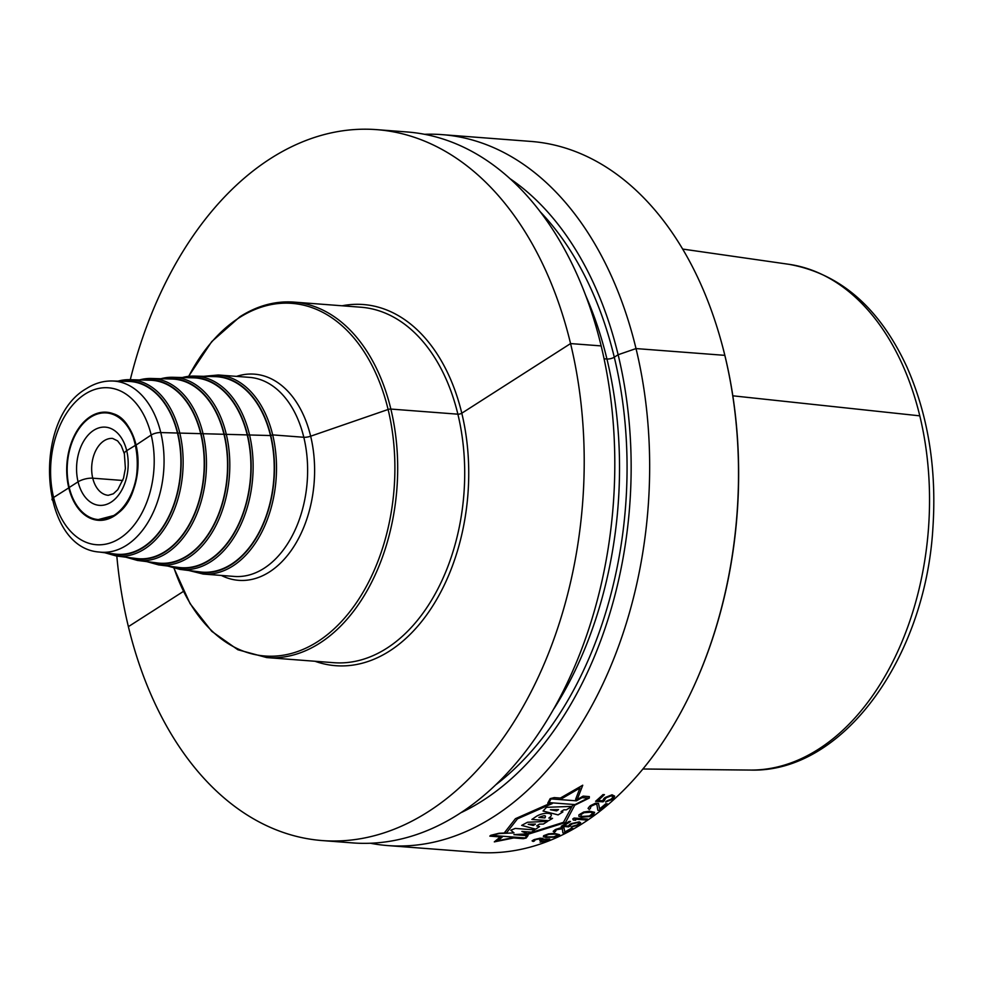 <?xml version="1.0" encoding="UTF-8"?>
<svg xmlns="http://www.w3.org/2000/svg" width="982" height="982" viewBox="0 0 982 982"><rect width="100%" height="100%" fill="white"/><g stroke="black" fill="none" stroke-linecap="round" stroke-linejoin="round"><path stroke-width="1.47" d="M128.605 381.421A86.625 56.833 94.4 0 1 180.418 451.082A86.625 56.833 94.4 0 1 143.041 547.232A86.625 56.833 -85.6 0 1 115.434 554.081L99.219 552.031A85.815 56.305 -85.6 0 0 126.568 545.255A85.815 56.305 94.4 0 0 163.589 449.989A85.815 56.305 94.4 0 0 112.267 380.991L128.605 381.421M98.581 519.588A53.47 35.082 -85.6 0 0 98.851 519.613A53.47 35.082 -85.6 0 0 114.403 515.513M90.54 417.264A53.47 35.082 -85.6 0 0 67.402 475.779A53.47 35.082 -85.6 0 0 98.323 519.576A53.47 35.082 -85.6 0 0 114.243 515.231A53.47 35.082 94.4 0 0 137.382 456.716A53.47 35.082 94.4 0 0 106.461 412.931A53.47 35.082 94.4 0 0 90.54 417.264M135.295 442.072A53.47 35.082 -85.6 0 0 106.989 412.968A53.47 35.082 -85.6 0 0 106.731 412.956M116.281 555.984L136.621 558.537A89.46 58.687 -85.6 0 0 165.136 551.479A89.46 58.687 94.4 0 0 203.728 452.174A89.46 58.687 94.4 0 0 150.234 380.23L129.747 379.678A88.454 58.036 94.4 0 1 182.652 450.799A88.454 58.036 94.4 0 1 144.489 548.999A88.454 58.036 -85.6 0 1 116.281 555.984L104.829 552.743M137.468 560.44L157.807 563.005A92.308 60.553 -85.6 0 0 187.231 555.714A92.308 60.553 94.4 0 0 227.051 453.254A92.308 60.553 94.4 0 0 171.85 379.027L151.363 378.475A91.301 59.89 94.4 0 1 205.962 451.892A91.301 59.89 94.4 0 1 166.572 553.234A91.301 59.89 -85.6 0 1 137.468 560.44L125.831 557.187M158.654 564.908L178.994 567.473A95.144 62.418 -85.6 0 0 209.326 559.961A95.144 62.418 94.4 0 0 250.373 454.347A95.144 62.418 94.4 0 0 193.466 377.837L172.979 377.284A94.137 61.756 94.4 0 1 229.285 452.984A94.137 61.756 94.4 0 1 188.667 557.481A94.137 61.756 -85.6 0 1 158.654 564.908L146.846 561.63M179.841 569.376L200.181 571.941A97.991 64.284 -85.6 0 0 231.408 564.196A97.991 64.284 94.4 0 0 273.683 455.427A97.991 64.284 94.4 0 0 215.083 376.634L194.596 376.081A96.985 63.621 94.4 0 1 252.595 454.065A96.985 63.621 94.4 0 1 210.762 561.716A96.985 63.621 -85.6 0 1 179.841 569.376L167.848 566.074M116.821 556.045A356.503 233.888 -85.6 0 0 128.384 626.651A356.503 233.888 -85.6 0 0 322.342 840.58A356.503 233.888 -85.6 0 0 570.567 343.577A356.503 233.888 -85.6 0 0 376.609 129.636A356.503 233.888 -85.6 0 0 130.287 379.69M322.342 840.58L352.931 842.924A356.503 233.888 -85.6 0 0 601.156 345.91A356.503 233.888 -85.6 0 0 407.199 131.981L376.609 129.636M693.047 688.075L693.366 687.388A355.079 232.955 94.4 0 0 725.011 356L724.826 355.349A356.503 233.888 -85.6 0 0 719.867 336.654L720.076 337.366A355.079 232.955 -85.6 0 1 725.011 356L724.826 355.349A356.503 233.888 94.4 0 1 693.047 688.075A356.503 233.888 94.4 0 1 476.601 852.364L387.78 845.576A356.503 233.888 -85.6 0 0 636.017 348.573A356.503 233.888 -85.6 0 0 442.047 134.632A356.503 233.888 -85.6 0 0 424.555 134.301M370.435 843.256A356.503 233.888 -85.6 0 0 387.78 845.576M719.867 336.654A356.503 233.888 -85.6 0 0 530.869 141.42L442.047 134.632M461.466 812.458A339.551 222.767 94.4 0 0 618.132 354.735L636.017 348.573L724.826 355.349L636.017 348.573L618.132 354.735A339.551 222.767 -85.6 0 0 509.854 178.564M122.762 480.48L92.75 478.185A10.692 3.572 166.4 0 0 78.069 481.818L69.219 487.489M69.243 487.575L53.593 497.493A7.132 2.381 166.4 0 0 54.329 500.722M183.438 591.397L128.384 626.651M919.778 415.84L732.83 395.807L919.778 415.84M554.057 708.562A327.988 215.181 94.4 0 0 606.937 359.019A5.352 1.792 -13.6 0 0 614.278 357.202L618.132 354.735L614.278 357.202A5.352 1.792 -13.6 0 1 606.937 359.019L604.09 358.798L606.937 359.019A327.988 215.181 -85.6 0 0 585.603 295.3M601.156 345.91L570.567 343.577L461.786 413.213A2.848 0.957 -13.6 0 1 457.87 414.183L390.848 409.064A2.848 0.957 166.4 0 0 388.111 409.482L310.656 436.204A7.132 2.381 -13.6 0 1 303.794 437.272L272.677 434.891L270.467 435.542L160.778 432.571A7.132 2.381 166.4 0 0 151.191 435.014L136.068 445.055L151.191 435.014A7.132 2.381 166.4 0 1 160.778 432.571L270.467 435.542L272.677 434.891L303.794 437.272A7.132 2.381 -13.6 0 0 310.656 436.204L388.111 409.482A2.848 0.957 166.4 0 1 390.848 409.064L457.87 414.183A2.848 0.957 -13.6 0 0 461.786 413.213L570.567 343.577L601.156 345.91M135.86 445.042L126.703 450.689A10.692 3.572 166.4 0 0 124.358 453.819A10.692 3.572 166.4 0 1 126.703 450.689L135.86 445.042M560.366 798.059L582.743 785.219L577.207 799.544L575.599 799.409L579.932 788.043L562.49 798.219L554.229 797.593L550.202 798.612L547.735 803.166L552.326 803.522L517.465 818.841L506.467 832.92L499.028 833.264L490.73 835.326L489.822 836.124L502.207 837.069L497.837 840.727L511.99 837.818L523.332 838.689L526.192 838.039L528.107 835.424L523.246 835.056L563.435 822.351L572.752 805.08L574.716 805.228L589.286 798.059L589.323 796.598L583.136 796.132L577.256 799.532M525.112 835.191L565.509 822.511L574.703 805.228M550.116 803.35L515.427 818.693L504.232 833.018M513.746 837.953L494.314 841.881L500.292 836.934M525.137 837.953L491.675 835.4L499.138 833.534L514.016 832.908L510.8 830.207L515.243 828.427L534.601 829.913L531.434 832.159L521.908 831.435L527.874 833.767L513.905 834.663L526.904 835.657L525.137 837.953M535.693 829.164L521.675 825.396L527.506 822.253L547.612 821.357L543.414 824.045L539.363 824.144L536.688 825.923L539.523 826.574L535.693 829.164M528.193 824.279L533.263 825.469L535.436 824.094L528.193 824.279M548.557 820.719L531.876 819.442L535.202 817.171C543.267 811.169 556.954 812.691 548.84 818.055L552.559 818.35L548.557 820.719M544.887 817.908C546.569 815.195 544.568 815.048 538.909 817.454L544.887 817.908M558.12 814.9L543.046 811.022L546.52 807.314L571.917 806.394L566.381 809.819L563.926 809.806L561.09 811.537L562.882 811.942L558.12 814.9M556.622 810.887L558.525 809.61L550.423 809.757L556.622 810.887M582.105 797.642L588.046 798.096L574.986 804.589L549.012 802.613L551.025 798.894L576.36 800.833L582.105 797.642M549.76 839.07L543.12 839.168L542.862 838.432L540.014 838.211L534.38 839.549A356.503 233.888 94.4 0 1 533.901 839.745L532.072 840.85L533.14 841.476A356.503 233.888 -85.6 0 0 534.355 841.022L535.08 839.954A356.503 233.888 -85.6 0 0 536.049 839.561L540.186 838.702L541.413 839.033L540.616 839.917A356.503 233.888 94.4 0 1 539.646 840.297L540.787 840.383A356.503 233.888 -85.6 0 0 541.757 840.003L546.422 839.058L547.895 839.291L546.851 840.273A356.503 233.888 94.4 0 1 545.403 840.85L541.254 841.66A356.503 233.888 94.4 0 1 540.039 842.114L546.581 841.058A356.503 233.888 -85.6 0 0 548.521 840.285L549.76 839.07M545.845 837.425L554.376 837.204L559.617 834.725L554.437 833.374L548.496 833.878L543.586 835.731L543.377 836.738L545.845 837.425M547.33 836.909L545.243 835.731L548.926 834.307L555.53 834.135L557.764 834.982L553.946 836.787L547.33 836.909M562.895 832.92L564.319 833.018A356.503 233.888 -85.6 0 0 572.776 828.403L571.352 828.292A356.503 233.888 94.4 0 1 564.785 831.926L563.987 827.887L561.127 827.666L555.849 829.36A356.503 233.888 94.4 0 1 554.916 829.876L553.185 831.324L554.278 832.122A356.503 233.888 -85.6 0 0 555.468 831.496L556.107 830.109A356.503 233.888 -85.6 0 0 557.052 829.594L562.342 828.82L562.895 832.92M570.272 825.887L570.984 824.671A356.503 233.888 -85.6 0 0 572.371 823.812L577.821 822.572L578.84 823.149L578.079 824.242A356.503 233.888 94.4 0 1 576.692 825.101L572.616 826.218A356.503 233.888 94.4 0 1 571.217 827.053L578.128 825.211A356.503 233.888 -85.6 0 0 579.515 824.352L580.669 822.793L579.257 821.848L570.947 823.702A356.503 233.888 94.4 0 1 569.56 824.561L568.382 826.058L563.815 825.715A356.503 233.888 -85.6 0 0 570.517 821.517L569.094 821.418A356.503 233.888 94.4 0 1 561.225 826.292L568.652 826.856A356.503 233.888 -85.6 0 0 570.272 825.887M575.047 819.148L586.168 819.995A356.503 233.888 -85.6 0 0 587.543 819.062L574.126 818.031A356.503 233.888 94.4 0 1 572.764 818.976L573.378 820.056L575.673 820.228L575.047 819.148M581.369 817.184L589.814 816.57L593.435 814.851L594.589 812.323L589.495 811.181L583.639 812.053L578.95 814.839L578.852 816.275L581.369 817.184M582.792 816.398L581.307 816.103L580.608 814.79L584.106 812.654L590.661 812.212L592.956 813.329L589.347 815.993L582.792 816.398M596.933 804.675L597.854 810.285L599.278 810.396A356.503 233.888 -85.6 0 0 607.257 803.828L605.833 803.718A356.503 233.888 94.4 0 1 599.634 808.873L598.48 803.362L595.62 803.153L590.538 805.596A356.503 233.888 94.4 0 1 589.642 806.332L588.058 808.37L589.225 809.438A356.503 233.888 -85.6 0 0 590.342 808.554L590.857 806.627A356.503 233.888 -85.6 0 0 591.741 805.891L595.669 804.172L596.933 804.675M604.568 800.502L605.17 798.845A356.503 233.888 -85.6 0 0 606.483 797.654L611.221 795.837L612.854 796.623L612.191 798.096A356.503 233.888 94.4 0 1 610.878 799.287L606.913 800.895A356.503 233.888 94.4 0 1 605.599 802.048L612.302 799.397A356.503 233.888 -85.6 0 0 613.615 798.206L614.646 796.107L612.019 794.794L605.047 797.544A356.503 233.888 94.4 0 1 603.746 798.734L602.702 800.784L598.136 800.428A356.503 233.888 -85.6 0 0 604.446 794.659L603.022 794.561A356.503 233.888 94.4 0 1 595.608 801.287L603.034 801.852A356.503 233.888 -85.6 0 0 604.568 800.502M84.955 394.175A78.695 51.629 -85.6 0 0 53.593 497.493A78.695 51.629 -85.6 0 0 119.829 538.332A78.695 51.629 -85.6 0 0 151.191 435.014A78.695 51.629 -85.6 0 0 84.955 394.175M90.381 416.613A54.194 35.548 -85.6 0 0 68.777 487.772A54.194 35.548 -85.6 0 0 114.391 515.894A54.194 35.548 -85.6 0 0 135.995 444.736A54.194 35.548 -85.6 0 0 90.381 416.613M111.076 502.17A39.219 25.728 94.4 0 1 78.069 481.818A39.219 25.728 94.4 0 1 93.695 430.325A39.219 25.728 94.4 0 1 126.703 450.689A39.219 25.728 94.4 0 1 111.076 502.17M108.266 495.309A28.515 18.707 94.4 0 1 91.78 471.949A28.515 18.707 94.4 0 1 104.117 440.746A28.515 18.707 94.4 0 1 112.611 438.426L117.631 440.906L121.289 445.705L124.37 453.831L125.389 468.439L123.511 478.271L117.779 489.65L113.36 493.786L108.266 495.309M123.081 381.274A87.03 57.091 94.4 0 1 180.258 446.896A87.03 57.091 94.4 0 1 143.139 547.612A87.03 57.091 -85.6 0 1 109.947 553.382M118.049 381.139A88.454 58.036 94.4 0 1 129.747 379.678L117.926 381.139M144.612 380.071A89.865 58.957 94.4 0 1 203.569 447.915A89.865 58.957 94.4 0 1 165.234 551.847A89.865 58.957 -85.6 0 1 131.048 557.837M139.481 379.936A91.301 59.89 94.4 0 1 151.363 378.475L139.37 379.936M166.142 378.88A92.713 60.823 94.4 0 1 226.879 448.934A92.713 60.823 94.4 0 1 187.316 556.094A92.713 60.823 -85.6 0 1 152.136 562.293M160.913 378.733A94.137 61.756 94.4 0 1 172.979 377.284L160.803 378.733M187.672 377.677A95.549 62.688 94.4 0 1 250.189 449.952A95.549 62.688 94.4 0 1 209.411 560.329A95.549 62.688 -85.6 0 1 173.237 566.749M182.357 377.53A96.985 63.621 94.4 0 1 194.596 376.081L182.247 377.53M209.203 376.474A98.396 64.554 94.4 0 1 273.499 450.983A98.396 64.554 94.4 0 1 231.506 564.576A98.396 64.554 -85.6 0 1 194.338 571.205M218.372 374.989L249.489 377.37A99.82 65.487 94.4 0 1 307.206 459.11A99.82 65.487 94.4 0 1 264.011 568.332A99.82 65.487 -85.6 0 1 234.293 576.434L203.176 574.053A99.82 65.487 -85.6 0 0 232.894 565.963A99.82 65.487 -85.6 0 0 276.089 456.74A99.82 65.487 -85.6 0 0 218.372 374.989L203.679 376.327M221.331 575.44A103.392 67.832 -85.6 0 0 269.449 571.954A103.392 67.832 94.4 0 0 312.583 445.656A103.392 67.832 94.4 0 0 236.527 376.376M188.728 376.327A176.821 116.011 -85.6 0 1 239.264 317.714A176.821 116.011 94.4 0 1 388.111 409.482A176.821 116.011 94.4 0 1 317.628 641.663A176.821 116.011 -85.6 0 1 174.084 568.247M293.876 302.1L360.897 307.219A178.258 116.944 94.4 0 1 463.958 453.181A178.258 116.944 94.4 0 1 386.822 648.23A178.258 116.944 -85.6 0 1 333.757 662.69L266.736 657.572A178.258 116.944 -85.6 0 0 319.813 643.112A178.258 116.944 94.4 0 0 396.937 448.062A178.258 116.944 94.4 0 0 293.876 302.1C275.328 300.787 257.333 305.672 239.903 316.756L211.744 341.601L188.605 376.339M314.964 661.254A181.105 118.81 -85.6 0 0 389.608 651.005A181.105 118.81 94.4 0 0 466.303 437.174A181.105 118.81 94.4 0 0 342.092 305.783M496.389 784.348A333.328 218.691 94.4 0 0 614.278 357.202A333.328 218.691 -85.6 0 0 540.112 211.646M788.89 264.305C840.224 273.536 879.59 307.832 907 367.182C928.162 415.337 936.803 468.93 932.9 527.96C925.425 658.038 842.752 773.19 750.285 770.06A253.847 166.547 -85.6 0 0 914.242 607.158A253.847 166.547 -85.6 0 0 881.087 326.785A253.847 166.547 -85.6 0 0 788.89 264.305L682.625 249.06M99.219 552.031C39.354 547.87 31.719 419.375 86.465 388.577C94.653 383.336 103.257 380.807 112.267 380.991M106.461 412.931L106.989 412.968C142.316 411.998 149.154 496.745 114.55 515.329L98.323 519.576M188.863 570.505L203.176 574.053M266.736 657.572L237.877 649.753L211.781 631.34L190.054 603.586L173.949 568.21M750.285 770.06L642.94 769.004"/></g></svg>
